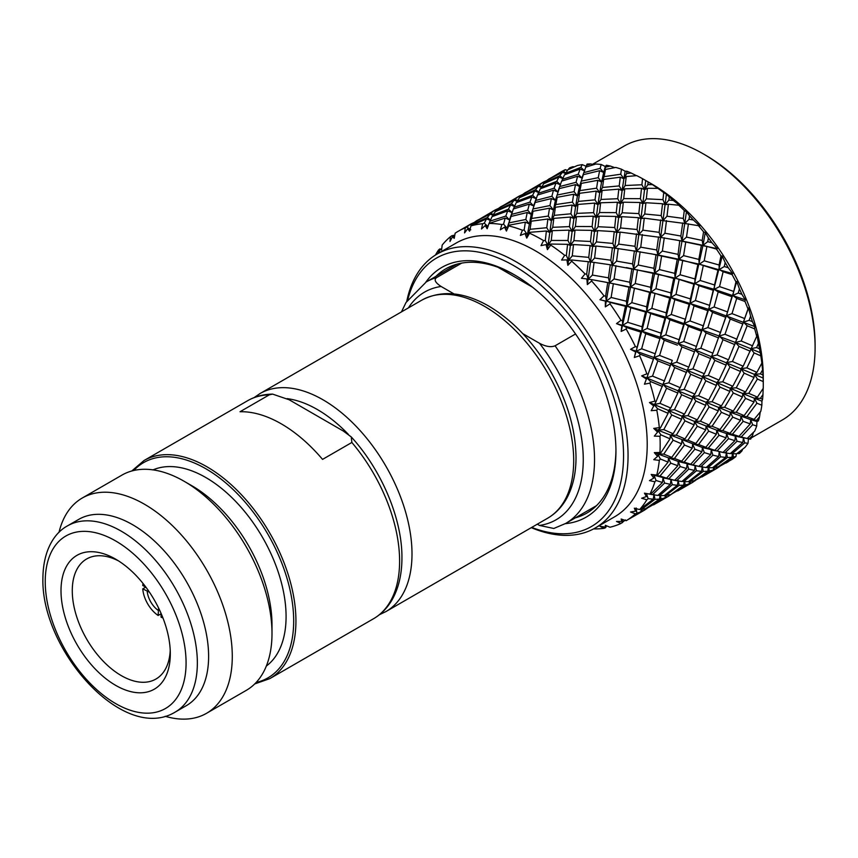 <?xml version="1.0" encoding="UTF-8"?>
<svg xmlns="http://www.w3.org/2000/svg" width="858" height="858" viewBox="0 0 858 858"><rect width="100%" height="100%" fill="white"/><g stroke="black" fill="none" stroke-linecap="round" stroke-linejoin="round"><path stroke-width="1.29" d="M497.94 267.246L532.464 287.173M522.758 333.623L539.5 343.286C545.86 346.643 551.061 347.469 555.094 345.785L575.536 333.976M454.075 293.962L441.109 286.475C435.103 282.529 433.665 279.526 436.786 277.477L461.668 263.116M537.322 524.174L539.5 525.439L553.796 528.474L565.658 523.455L596.514 505.641M162.956 617.953A23.906 13.803 -120 0 1 161.068 617.181L161.068 613.373M161.068 613.76L158.14 615.486L158.601 608.043M149.453 592.181L142.76 588.856A23.906 13.803 -120 0 0 158.14 615.486M143.039 583.461A23.906 13.803 -120 0 0 142.76 585.478L146.064 587.387M142.76 588.856L145.721 587.194M118.554 560.918A69.316 40.026 60 0 0 87.495 558.504A69.316 40.026 60 0 0 72.276 590.712A69.316 40.026 -120 0 0 103.089 661.057A69.316 40.026 -120 0 0 156.789 678.528A69.316 40.026 -120 0 0 170.227 650.428M170.302 653.817A77.284 44.616 -120 0 0 115.658 559.159A77.284 44.616 -120 0 0 61.004 590.712A77.284 44.616 -120 0 0 115.658 685.36A77.284 44.616 -120 0 0 170.302 653.817M67.514 525.857L78.775 519.358A107.561 62.098 60 0 1 161.669 548.165A107.561 62.098 60 0 1 208.612 656.413A107.561 62.098 -120 0 1 186.336 705.651L175.075 712.161A107.561 62.098 -120 0 0 197.351 662.923A107.561 62.098 -120 0 0 150.397 554.676A107.561 62.098 -120 0 0 67.514 525.857C54.494 532.807 43.125 550.15 42.9 578.346C40.937 649.774 123.144 743.425 175.075 712.161M165.165 716.28A124.292 71.761 -120 0 0 206.531 713.309A124.292 71.761 -120 0 0 232.282 656.413A124.292 71.761 60 0 0 178.024 531.327A124.292 71.761 60 0 0 82.239 498.037A124.292 71.761 60 0 0 58.998 532.378M82.239 498.037L121.965 475.096A124.292 71.761 60 0 1 184.105 481.263A124.292 71.761 60 0 1 271.997 633.483A124.292 71.761 -120 0 1 246.257 690.379L206.531 713.309M184.105 481.263L191.72 485.649A113.535 65.551 60 0 1 271.997 624.699L271.997 633.483M153.067 469.873A113.535 65.551 60 0 1 239.05 505.04A113.535 65.551 60 0 1 286.079 616.57A113.535 65.551 -120 0 1 266.334 666.065M272.597 394.112L269.326 394.819L240.026 411.733A125.89 72.683 60 0 1 322.554 459.384L351.855 442.471L351.265 436.936L343.264 431.006L289.178 399.774L272.597 394.112C263.449 394.219 255.137 396.417 247.651 400.697L143.983 460.553L131.757 470.999M407.829 299.581A154.966 89.468 60 0 1 527.691 274.678A154.966 89.468 60 0 1 623.552 455.566A154.966 89.468 60 0 1 531.724 527.413M406.789 301.212A158.151 91.313 60 0 1 437.151 254.032A158.151 91.313 60 0 1 559.019 296.407A158.151 91.313 60 0 1 628.056 455.566A158.151 91.313 60 0 1 595.302 527.96A158.151 91.313 60 0 1 531.295 527.659M425.836 282.185A144.208 83.258 60 0 1 513.974 274.549A144.208 83.258 60 0 1 615.947 451.169A144.208 83.258 60 0 1 565.272 523.68M615.937 449.86A141.023 81.424 60 0 1 586.733 513.127A141.023 81.424 60 0 1 575.364 517.846M744.723 442.878L732.013 453.753L736.69 453.764L744.991 447.372A167.321 96.6 60 0 0 747.994 443.307L744.723 442.878L743.425 437.837L747.136 438.481L754.665 431.156A167.321 96.6 60 0 0 756.713 426.029L752.638 424.731L750.696 419.659L754.128 419.39L760.81 411.272A167.321 96.6 60 0 0 761.85 405.223L756.917 403.217L754.396 398.262L757.421 397.093L763.234 388.331A167.321 96.6 60 0 0 763.266 384.974A167.321 96.6 -120 0 0 763.234 381.585L762.966 375.01A167.321 96.6 -120 0 0 762.58 369.895L761.85 363.095A167.321 96.6 -120 0 0 760.81 355.856L759.555 348.863A167.321 96.6 -120 0 0 758.418 343.479L756.97 334.652L756.713 336.368A167.321 96.6 -120 0 0 754.665 328.861L747.136 325.761L743.425 322.115L742.792 324.002L730.244 319.037L726.426 315.723L725.686 317.267L712.558 312.355L708.665 309.395L707.775 310.628L694.036 305.866L690.111 303.292L689.071 304.204L674.828 299.635L670.892 297.469L669.68 298.069L651.008 292.063L649.592 292.364L630.555 287.151L626.866 305.995L625.45 306.295L622.5 320.763L620.988 320.313A167.321 96.6 -120 0 0 610.006 303.861L610.253 302.413L606.402 301.104L611.121 297.458L613.363 283.719L607.754 282.582L605.609 296.192L606.402 301.104L605.373 301.115L605.319 306.874L610.006 303.861M625.45 306.295L610.253 302.413M754.665 328.861L754.761 326.566L752.455 321.686A167.321 96.6 -120 0 0 750.611 316.194L748.498 307.947L747.994 309.009A167.321 96.6 -120 0 0 744.991 301.48L736.69 298.412L732.807 295.452L731.917 296.696L718.189 291.924L714.253 289.35L713.223 290.261L698.98 285.693L695.044 283.526L693.822 284.127L675.149 278.121L673.734 278.421L654.708 273.209L646.739 311.411L645.527 312.001L642.095 326.78L627.702 322.297L622.586 325.354L626.522 327.52L626.179 329.043A167.321 96.6 -120 0 1 635.413 346.6L630.555 349.303L635.639 352.005L634.33 357.486L639.639 355.738L640.1 354.182L636.207 351.222L641.655 348.798L645.763 333.741L641.838 331.167L634.33 357.486M645.527 312.001L630.78 307.743L627.702 322.297M744.991 301.48L745.27 299.839L741.913 294.348A167.321 96.6 -120 0 0 739.403 288.931L736.786 281.467L735.95 281.896A167.321 96.6 -120 0 0 732.099 274.592L723.122 271.761L719.186 269.584L717.953 270.195L699.291 264.189L697.886 264.478L678.85 259.266L670.892 297.469L665.969 317.224L664.929 318.136L660.982 333.14L647.125 328.421L641.838 331.167L642.095 326.78M664.929 318.136L650.675 313.578L647.125 328.421M732.099 274.592L732.646 273.595L728.238 267.728A167.321 96.6 -120 0 0 725.171 262.559L722.221 256.07L720.988 255.898A167.321 96.6 -120 0 0 716.419 249.045L702.992 245.334L690.111 303.292L679.107 339.747L665.797 334.856L660.37 337.28L664.253 340.24L659.598 355.426L654.01 357.529L646.835 377.885L652.53 376.104L657.829 360.843L654.01 357.529L646.717 378.185M683.633 324.571L669.905 319.798L665.797 334.856M722.221 256.07L708.665 309.395L696.439 346.45L683.729 341.495L678.142 343.597L681.96 346.911L676.683 362.162L670.902 364.167M701.533 331.209L688.406 326.287L683.729 341.495M736.786 281.467L726.426 315.723L712.891 353.185L700.836 348.219L695.141 349.989L698.852 353.635L692.932 368.876L687.129 370.324L680.201 387.687L678.26 390.519L677.82 393.05L670.741 408.043L668.5 410.489L668.103 413.341L660.328 428.088L657.807 430.126L663.77 429.622L671.739 414.94L668.5 410.489L674.442 409.674L681.681 394.744L678.26 390.519L684.137 389.403L690.711 374.27L687.129 370.324L670.935 364.071M718.65 337.934L706.102 332.968L700.836 348.219M742.792 324.002L728.506 359.802L717.074 354.933L711.271 356.381L714.853 360.339L708.29 375.45L702.412 376.576L701.962 379.107L694.873 394.112L692.631 396.546L692.234 399.399L684.48 414.146L681.96 416.184L681.606 419.326L673.133 433.762L670.355 435.371L670.012 438.835L660.821 452.863L657.807 454.032L663.77 454.118L673.133 440.197L670.355 435.371L676.308 435.156L684.984 420.838L681.96 416.184L687.923 415.68L695.87 401.008L692.631 396.546L698.584 395.742L705.844 380.791L702.412 376.576L687.129 370.324L688.76 367.127L676.683 362.162M734.888 344.648L723.004 339.693L717.074 354.933M756.713 336.368L743.167 366.227L732.442 361.508L726.565 362.634L729.986 366.859L722.715 381.799L716.773 382.614L716.376 385.457L708.633 400.203L706.113 402.23L705.748 405.394L697.275 419.83L694.487 421.439L694.143 424.892L684.984 438.921L681.96 440.09L681.606 443.822L671.739 457.389L668.5 458.108L668.103 462.119L657.528 475.16L654.107 475.429L659.984 476.029L670.741 463.148L668.5 458.108L674.442 458.462L684.48 445.034L681.96 440.09L687.923 440.175L697.275 426.254L694.487 421.439L700.45 421.214L709.137 406.896L706.113 402.23L712.076 401.737L720.012 387.076L716.773 382.614L702.412 376.576L704.354 373.745L692.932 368.876M750.246 351.233L738.995 346.396L732.442 361.508M760.81 355.856L754.128 352.917L746.857 367.868L740.915 368.672L744.154 373.133L736.228 387.795L730.255 388.299L729.89 391.452L721.417 405.888L718.629 407.496L718.285 410.95L709.137 424.978L706.113 426.147L705.748 429.879L695.87 443.457L692.631 444.176L692.234 448.187L681.681 461.207L678.26 461.475L677.82 465.733L666.569 478.163L662.987 477.981L662.451 482.475L650.546 494.251L646.835 493.607L646.417 496.535L641.666 498.251L646.846 499.796A167.321 96.6 60 0 1 639.639 509.555L634.33 508.193L635.639 511.154L630.555 512.011L635.413 513.835A167.321 96.6 60 0 1 626.179 520.709L621.149 519.015L621.814 521.439L616.505 521.46L620.988 523.444A167.321 96.6 60 0 1 610.006 527.22L605.319 525.3L605.373 527.091L599.957 526.297L604.011 528.324A167.321 96.6 60 0 1 593.554 528.925M761.85 363.095L756.917 372.329L746.857 367.868M716.419 249.045L717.288 248.691L711.904 242.675A167.321 96.6 -120 0 0 708.354 237.923L705.255 232.561L702.992 245.334L682.013 241.034L678.85 259.266L657.871 254.976L654.708 273.209L612.322 265.304L605.319 306.874M705.255 232.561L703.581 231.853A167.321 96.6 -120 0 0 698.433 225.675L684.759 223.477L682.013 241.034L660.617 237.419L657.871 254.976L636.475 251.351L630.555 287.151L628.946 287.162L626.426 301.222L626.866 305.995L631.799 302.638L634.416 288.47M649.592 292.364L646.653 306.81L646.739 311.411L651.844 308.354L654.922 293.811M669.68 298.069L666.237 312.838L665.969 317.224L671.267 314.478L674.828 299.635M689.071 304.204L684.523 323.337L689.961 320.913L694.036 305.866M707.775 310.628L702.284 329.654L707.871 327.552L712.558 312.355M725.686 317.267L719.283 336.046L724.989 334.277L730.244 319.037M719.594 335.21L719.197 336.272M748.498 307.947L743.328 322.351M747.994 309.009L743.275 322.522M747.136 325.761L741.215 341.001L735.413 342.449L719.143 336.433M758.418 343.479L756.584 347.565L750.696 348.702L735.413 342.449L738.995 346.396M605.609 296.192L604.011 295.828A167.321 96.6 -120 0 0 591.634 281.006L591.816 279.665L588.17 279.247L592.438 275.064L594.058 262.419L588.245 261.701L586.7 274.174L588.17 279.247L586.872 278.936L587.365 284.599L591.634 281.006M591.816 279.665L606.756 282.389M626.426 301.222L611.121 297.458M628.946 287.162L613.363 283.719M646.653 306.81L631.799 302.638M666.237 312.838L651.844 308.354M685.134 319.197L671.267 314.478M703.249 325.804L689.961 320.913M720.581 332.507L707.871 327.552M737.043 339.242L724.989 334.277M752.638 345.871L741.215 341.001M698.551 225.708L699.71 225.911L698.433 225.675L699.71 225.911L693.403 220.013A167.321 96.6 -120 0 0 689.489 215.819L686.443 211.712L684.759 223.477L662.977 220.645L660.617 237.419L638.824 234.588L636.475 251.351L612.387 247.769L595.967 246.053L592.631 246.546L587.365 284.599M686.443 211.712L684.287 210.532A167.321 96.6 -120 0 0 678.732 205.234L668.403 204.225L665.068 204.719L662.977 220.645L644.261 218.168L640.926 218.661L638.824 234.588L620.12 232.1L616.784 232.593L612.322 265.304L610.274 264.768L608.461 277.842L609.588 282.85L614.092 278.925L615.98 265.712M630.984 268.468L631.896 268.651L629.761 282.25L630.555 287.151L635.263 283.515L637.494 269.787M653.099 273.219L650.568 287.291L651.008 292.063L655.93 288.706L658.569 274.528M673.734 278.421L670.806 292.868L670.892 297.469L676.007 294.412L679.064 279.88M693.822 284.127L690.379 298.906L690.111 303.292L695.398 300.547L698.98 285.693M713.223 290.261L708.665 309.395L714.113 306.971L718.189 291.924M731.917 296.696L726.426 315.723L732.013 313.62L736.69 298.412M743.757 321.214L743.425 322.115L749.131 320.334L750.611 316.194M586.7 274.174L585.038 273.927A167.321 96.6 -120 0 0 571.675 261.207L571.803 259.995L568.479 260.489L572.265 255.856L573.498 244.541L570.366 245.485L567.567 244.316L566.377 255.427L568.479 260.489L566.881 259.888L567.867 265.326L571.675 261.207M588.245 261.701L571.803 259.995M608.461 277.842L592.438 275.064M610.274 264.768L594.058 262.419M629.761 282.25L614.092 278.925M650.568 287.291L635.263 283.515M670.806 292.868L655.93 288.706M690.379 298.906L676.007 294.412M709.276 305.255L695.398 300.547M727.391 311.862L714.113 306.971M744.723 318.575L732.013 313.62M678.732 205.234L680.458 206.006L673.358 200.45A167.321 96.6 -120 0 0 669.208 196.954L666.398 194.176L665.068 204.719L662.526 203.743L645.913 202.724L642.781 203.678L640.926 218.661L638.384 217.675L621.771 216.666L618.639 217.61L616.784 232.593L614.242 231.617L597.629 230.609L594.497 231.553L591.709 230.373L575.021 230.094L572.114 231.488L567.867 265.326M666.398 194.176L663.727 192.632A167.321 96.6 -120 0 0 657.936 188.374L647.458 188.277L644.551 189.661L642.781 203.678L640.004 202.488L623.316 202.209L620.409 203.603L618.639 217.61L615.851 216.441L599.174 216.152L596.267 217.546L592.631 246.546L590.1 245.56L588.76 257.379L590.551 262.462L594.594 258.043L595.967 246.053M612.387 247.769L610.853 260.231L612.322 265.304L616.58 261.122L618.2 248.488M634.416 250.826L632.593 263.91L633.73 268.919L638.234 264.993L640.132 251.769M655.33 254.569L656.038 254.708L653.914 268.297L654.708 273.209L659.416 269.573L661.636 255.845M677.241 259.277L674.71 273.348L675.149 278.121L680.072 274.764L682.711 260.585M697.886 264.478L694.948 278.925L695.044 283.526L700.149 280.469L703.206 265.937M717.953 270.195L714.521 284.963L714.253 289.35L719.54 286.604L723.122 271.761M735.95 281.896L732.807 295.452L738.255 293.028L739.403 288.931M566.377 255.427L564.671 255.319A167.321 96.6 -120 0 0 550.75 245.098L550.857 244.047L547.951 245.431L551.244 240.433L552.337 230.652L549.678 232.475L546.385 230.984L545.302 240.54L547.951 245.431L546.053 244.605L547.425 249.657L550.75 245.098M567.567 244.316L550.857 244.047M588.76 257.379L572.265 255.856M590.1 245.56L573.498 244.541M610.853 260.231L594.594 258.043M632.593 263.91L616.58 261.122M653.914 268.297L638.234 264.993M674.71 273.348L659.416 269.573M694.948 278.925L680.072 274.764M714.521 284.963L700.149 280.469M733.418 291.323L719.54 286.604M657.936 188.374L652.391 184.62A167.321 96.6 -120 0 0 648.144 181.95L645.742 180.534L644.551 189.661L641.505 188.32L624.753 188.835L622.104 190.658L620.409 203.603L617.363 202.252L600.611 202.778L597.951 204.601L596.267 217.546L593.221 216.195L576.469 216.709L573.82 218.533L570.516 217.042L553.807 218.372L551.426 220.613L547.425 249.657M763.266 384.974L763.266 377.499A158.151 91.313 -120 0 0 651.437 183.805L642.567 178.711A167.321 96.6 -120 0 0 636.733 175.643L626.254 176.555L623.863 178.796L622.104 190.658L618.811 189.157L602.112 190.487L599.721 192.728L597.951 204.601L594.658 203.099L577.96 204.429L575.579 206.671L572.114 231.488L569.079 230.137L567.975 240.487L570.366 245.485L573.916 240.648L575.021 230.094M591.709 230.373L590.529 241.484L592.631 246.546L596.417 241.913L597.629 230.609M614.242 231.617L612.902 243.447L614.682 248.53L618.725 244.101L620.12 232.1M636.529 233.826L635.006 246.289L636.475 251.351L640.744 247.179L642.331 234.545M658.558 236.894L656.735 249.968L657.871 254.976L662.365 251.051L664.274 237.827M679.783 240.69L678.067 254.365L678.85 259.266L683.569 255.62L685.778 241.902M701.372 245.345L698.852 259.416L699.291 264.189L704.214 260.832L706.853 246.654M720.988 255.898L719.09 264.993L719.186 269.584L724.302 266.527L725.171 262.559M545.302 240.54L543.575 240.594A167.321 96.6 -120 0 0 529.547 233.215L529.654 232.325L527.273 234.566L530.062 229.29L531.252 221.192L529.161 223.831L525.364 222.136L524.141 229.998L527.273 234.566L525.053 233.58L526.726 238.116L529.547 233.215M546.385 230.984L529.654 232.325M567.975 240.487L551.244 240.433M569.079 230.137L552.337 230.652M590.529 241.484L573.916 240.648M612.902 243.447L596.417 241.913M635.006 246.289L618.725 244.101M656.735 249.968L640.744 247.179M678.067 254.365L662.365 251.051M698.852 259.416L683.569 255.62M719.09 264.993L704.214 260.832M636.432 175.665L631.188 173.037A167.321 96.6 -120 0 0 626.973 171.257L625.16 171.214L623.863 178.796L620.313 177.188L603.678 179.386L601.587 182.025L599.721 192.728L596.181 191.119L579.536 193.318L577.434 195.967L575.579 206.671L572.039 205.062L555.394 207.261L553.303 209.899L549.506 208.194L533.022 211.261L531.241 214.286L526.726 238.116M625.16 171.214L621.492 169.219A167.321 96.6 -120 0 0 615.787 167.439L605.469 169.444L603.678 172.458L601.587 182.025L597.801 180.309L581.327 183.376L579.536 186.401L577.434 195.967L573.648 194.262L557.185 197.319L555.394 200.332L551.426 220.613L547.887 218.994L546.771 227.724L549.678 232.475L552.724 227.316L553.807 218.372M570.516 217.042L569.455 226.598L572.114 231.488L575.396 226.491L576.469 216.709M593.221 216.195L592.117 226.555L594.497 231.553L598.047 226.716L599.174 216.152M615.851 216.441L614.693 227.542L616.784 232.593L620.57 227.96L621.771 216.666M638.384 217.675L637.044 229.504L638.824 234.588L642.867 230.169L644.261 218.168M660.681 219.884L659.159 232.346L660.617 237.419L664.896 233.237L666.484 220.613M682.7 222.951L680.877 236.025L682.013 241.034L686.507 237.119L688.416 223.895M703.581 231.853L702.198 240.422L702.992 245.334L707.711 241.688L708.354 237.923M524.141 229.998L522.425 230.223A167.321 96.6 -120 0 0 508.73 225.922L507.089 228.228L510.928 216.484L509.47 219.852L505.19 218.05L503.582 224.142L507.089 228.228L504.558 227.145L506.424 231.059L508.73 225.922M525.364 222.136L508.869 225.214M546.771 227.724L530.062 229.29M547.887 218.994L531.252 221.192M569.455 226.598L552.724 227.316M592.117 226.555L575.396 226.491M614.693 227.542L598.047 226.716M637.044 229.504L620.57 227.96M659.159 232.346L642.867 230.169M680.877 236.025L664.896 233.237M702.198 240.422L686.507 237.119M614.703 167.632L610.424 166.066A167.321 96.6 -120 0 0 606.381 165.251L605.298 166.506L603.678 172.458L599.635 170.699L583.354 174.667L579.536 186.401L575.504 184.631L559.212 188.61L555.394 200.332L551.362 198.573L535.07 202.542L533.601 205.92L529.332 204.118L513.331 208.987L506.424 231.059M605.298 166.506L601.158 164.479A167.321 96.6 -120 0 0 595.784 164.028L585.767 167.16L581.896 178.046L577.627 176.233L561.636 181.102L557.743 191.977L553.474 190.176L537.483 195.045L531.241 214.286L527.209 212.505L525.825 219.487L529.161 223.831L531.703 218.468L533.022 211.261M549.506 208.194L548.294 216.055L551.426 220.613L554.204 215.358L555.394 207.261M572.039 205.062L570.913 213.792L573.82 218.533L576.866 213.385L577.96 204.429M594.658 203.099L593.607 212.655L596.267 217.546L599.549 212.537L600.611 202.778M617.363 202.252L616.259 212.623L618.639 217.61L622.189 212.784L623.316 202.209M640.004 202.488L638.835 213.599L640.926 218.661L644.723 214.017L645.913 202.724M662.526 203.743L661.186 215.562L662.977 220.645L667.009 216.227L668.403 204.225M684.287 210.532L683.29 218.415L684.759 223.477L689.038 219.294L689.489 215.819M503.582 224.142L501.898 224.539A167.321 96.6 -120 0 0 488.985 223.455L505.19 218.05M525.825 219.487L509.384 222.801M527.209 212.505L510.928 216.484M548.294 216.055L531.703 218.468M570.913 213.792L554.204 215.358M593.607 212.655L576.866 213.385M616.259 212.623L599.549 212.537M638.835 213.599L622.189 212.784M661.186 215.562L644.723 214.017M683.29 218.415L667.009 216.227M491.237 220.656L486.507 218.876L484.277 223.144L488.041 226.63L485.231 225.525L487.162 228.721L488.985 223.455M515.368 206.724L510.649 204.944L508.429 209.202L512.205 212.687L507.711 210.875L492.02 216.656L489.317 222.887M507.711 210.875L505.812 216.055L509.47 219.852L512.601 211.047M529.332 204.118L527.734 210.189L531.241 214.286L535.07 202.542M551.362 198.573L549.967 205.555L553.303 209.899L555.845 204.536L557.185 197.319M573.648 194.262L572.447 202.113L575.579 206.671L578.356 201.405L579.536 193.318M596.181 191.119L595.044 199.85L597.951 204.601L600.997 199.442L602.112 190.487M618.811 189.157L617.749 198.713L620.409 203.603L623.702 198.595L624.753 188.835M641.505 188.32L640.4 198.681L642.781 203.678L646.331 198.841L647.458 188.277M663.727 192.632L662.977 199.657L665.068 204.719L668.865 200.086L669.208 196.954M484.277 223.144L482.657 223.734A167.321 96.6 -120 0 0 470.935 225.901L486.507 218.876M505.812 216.055L489.875 221.171M527.734 210.189L511.529 214.393M549.967 205.555L533.526 208.859M572.447 202.113L555.845 204.536M595.044 199.85L578.356 201.405M617.749 198.713L600.997 199.442M640.4 198.681L623.702 198.595M662.977 199.657L646.331 198.841M471.921 225.236L469.927 224.571L466.849 227.059L470.763 229.826L467.685 228.764L469.573 231.177L470.935 225.901M510.649 204.944L495.356 211.615L492.857 215.219L490.004 214.146L475.139 221.718L471.986 225.204M490.004 214.146L487.376 217.514L490.39 219.97M492.492 216.473L492.857 215.219L508.429 209.202M539.51 192.782L534.791 191.002L532.582 195.259L536.357 198.745L531.853 196.932L516.162 202.724L513.47 208.944M531.853 196.932L529.954 202.113L533.601 205.92L536.711 197.179M553.474 190.176L551.887 196.246L555.394 200.332L559.212 188.61M575.504 184.631L574.099 191.624L577.434 195.967L579.976 190.594L581.327 183.376M597.801 180.309L596.589 188.17L599.721 192.728L602.509 187.462L603.678 179.386M620.313 177.188L619.197 185.918L622.104 190.658L625.139 185.51L626.254 176.555M642.567 178.711L641.891 184.77L644.551 189.661L647.844 184.663L648.144 181.95M466.849 227.059L465.315 227.831A167.321 96.6 -120 0 0 458.204 231.295A167.321 96.6 -120 0 0 455.169 233.183L454.214 238.342L452.498 236.765L449.989 241.495L450.439 236.701A167.321 96.6 -120 0 0 442.181 245.056L441.58 250L440.143 249.27L438.76 253.099M469.927 224.571L458.204 231.295M487.376 217.514L472.179 224.442M529.954 202.113L514.017 207.228M551.887 196.246L535.671 200.461M574.099 191.624L557.679 194.916M596.589 188.17L579.976 190.594M619.197 185.918L602.509 187.462M641.891 184.77L625.139 185.51M454.826 235.113L451.866 235.746L454.461 237.044M474.678 222.222L471.106 223.841L472.168 224.474M496.053 211.304L494.069 210.639L476.222 221.139M494.069 210.639L491.012 213.116L493.189 214.661M534.791 191.002L519.519 197.672L516.988 201.276L514.156 200.204L499.27 207.786L496.139 211.261M514.156 200.204L511.518 203.582L514.532 206.038M516.634 202.542L516.988 201.276L532.582 195.259M565.293 173.359L562.43 172.329L559.802 175.708L563.652 178.839L558.944 177.059L556.724 181.317L560.499 184.802L555.995 183.001L540.304 188.781L537.623 194.991M555.995 183.001L554.086 188.181L557.743 191.977L560.842 183.29M577.627 176.233L576.029 182.304L579.536 186.401L583.354 174.667M599.635 170.699L598.251 177.681L601.587 182.025L604.118 176.662L605.469 169.444M621.492 169.219L620.731 174.228L623.863 178.796L626.651 173.52L626.973 171.257M471.106 223.841L468.189 225.547M491.012 213.116L476.265 220.914M451.866 235.746L450.439 236.701M511.518 203.582L496.321 210.5M554.086 188.181L538.181 193.286M576.029 182.304L559.813 186.518M598.251 177.681L581.831 180.974M620.731 174.228L604.118 176.662M441.688 249.152L439.811 248.927L441.656 249.463M498.82 208.279L495.248 209.91L496.31 210.542M520.195 197.361L518.211 196.697L500.364 207.207M518.211 196.697L515.165 199.174L517.342 200.708M541.151 187.301L538.288 186.272L523.412 193.854L520.291 197.319M538.288 186.272L535.649 189.65L538.674 192.106M558.944 177.059L543.661 183.73L540.776 188.599M586.808 166.581L582.239 164.629L580.866 167.385L584.641 170.86L580.137 169.058L564.446 174.85L561.775 181.059M580.137 169.058L578.238 174.238L581.896 178.046L584.984 169.358M601.158 164.479L600.171 168.372L603.678 172.458L606.381 165.251M495.248 209.91L492.331 211.615M515.165 199.174L500.407 206.971M439.811 248.927L438.502 250.043A167.321 96.6 -120 0 0 435.446 255.062M535.649 189.65L520.474 196.557M556.724 181.317L541.13 187.344M578.238 174.238L562.333 179.343M600.171 168.372L583.944 172.587M522.962 194.348L519.39 195.967L520.463 196.621M544.337 183.419L542.363 182.754L524.495 193.264M542.363 182.754L539.307 185.231L541.484 186.765M562.43 172.329L547.554 179.912L544.444 183.376M582.239 164.629A167.321 96.6 -120 0 0 577.359 165.53L567.803 169.798L564.918 174.667M593.79 164.629L590.776 163.942A167.321 96.6 -120 0 0 587.033 164.114L585.917 167.117M519.39 195.967L516.473 197.672M539.307 185.231L524.549 193.039M559.802 175.708L544.626 182.615M580.866 167.385L565.272 173.402M547.104 180.405L543.532 182.025L544.615 182.679M567.331 170.388L565.336 169.659A167.321 96.6 -120 0 0 561.304 171.772L548.637 179.333M565.336 169.659L563.449 171.289L565.626 172.833M574.324 166.849L572.865 166.731A167.321 96.6 -120 0 0 569.54 167.868L568.586 169.434M543.532 182.025L540.626 183.73M563.449 171.289L548.691 179.107M606.574 525.804L605.609 527.702L604.011 528.324M625.45 519.916L620.988 523.444M641.28 509.298L640.787 511.84L626.179 520.709M645.72 508.622L645.527 509.491L642.095 511.336L641.988 509.362M642.095 511.336L629.44 518.811M647.404 508.086L646.653 508.687L646.664 508.043M646.653 508.687L645.581 509.266M640.787 511.84L635.413 513.835M660.081 495.592L659.491 499.109L645.763 508.612L641.655 509.405L654.965 499.302L654.01 494.337L653.249 499.227L639.639 509.555M665.411 495.356L664.929 497.908L660.982 498.906L660.563 495.613M660.982 498.906L646.632 508.033M664.929 497.908L647.125 508.183M684.223 481.66L683.633 485.167L668.554 496.246L666.237 497.404L666.13 495.42M666.237 497.404L653.592 504.869M671.557 494.144L685.134 484.952L684.716 481.681M670.806 494.744L669.723 495.323M640.647 509.126L641.655 509.405M659.491 499.109L654.965 499.302M653.249 499.227L648.133 498.648L646.846 499.796M683.633 485.167L679.107 485.36L678.142 480.394L677.391 485.296L664.253 495.592L659.598 495.57L672.286 484.706L670.988 479.665L670.366 484.362L657.829 495.431L652.53 494.658L664.618 483.054L662.987 477.981L668.8 478.818L680.201 466.559L678.26 461.475L684.137 462.087L694.873 449.206L692.631 444.176L698.584 444.53L708.633 431.091L706.113 426.147L712.076 426.233L721.417 412.323L718.629 407.496L724.592 407.282L733.279 392.953L730.255 388.299L716.773 382.614L719.015 380.169L708.29 375.45M679.107 485.36L665.797 495.463L664.789 495.184M689.553 481.402L689.071 483.966L671.267 494.251M708.365 467.717L707.775 471.224L692.696 482.314L690.379 483.462L690.261 481.477M690.379 483.462L677.745 490.926M695.699 480.201L694.948 480.802L694.969 480.18M694.948 480.802L693.865 481.381M648.38 493.876L652.53 494.658M658.075 495.216L659.598 495.57M677.391 485.296L672.286 484.706M669.905 494.68L665.797 495.463M689.071 483.966L685.134 484.952M670.366 484.362L664.618 483.054M650.546 494.251L644.455 493.178L646.417 496.535M662.451 482.475L656.048 480.501L654.901 481.788A167.321 96.6 60 0 1 649.956 494.122M707.775 471.224L703.249 471.428L702.284 466.462L701.533 471.353L696.439 470.763L695.141 465.722L694.508 470.42L681.96 481.488L676.683 480.716L688.76 469.122L687.129 464.039L686.593 468.543L674.699 480.308L671.514 479.751M696.439 470.763L683.729 481.628L682.217 481.274M701.533 471.353L688.406 481.649L683.729 481.628M703.249 471.428L689.961 481.51L688.953 481.241M713.706 467.46L713.223 470.023L709.276 471.021L708.869 467.739M709.276 471.021L694.916 480.158M713.223 470.023L695.398 480.308M718.146 466.806L717.953 467.674L714.521 469.53L714.414 467.535M714.521 469.53L701.898 476.984M719.841 466.269L719.09 466.87L719.101 466.237M719.09 466.87L718.007 467.449M672.104 479.858L676.683 480.716M694.508 470.42L688.76 469.122M694.036 480.737L689.961 481.51M674.699 480.308L668.8 478.818M686.593 468.543L680.201 466.559M666.569 478.163L659.984 476.029M677.82 465.733L670.741 463.148M657.528 475.16L651.19 474.463L653.807 478.078L649.474 480.619L654.901 481.788M668.103 462.119L660.328 458.976L659.319 460.381A167.321 96.6 60 0 1 656.81 474.892M732.507 453.785L731.917 457.293L727.391 457.486L726.426 452.52L725.686 457.411L720.581 456.821L719.283 451.78L718.65 456.488L712.891 455.19L711.271 450.107L710.735 454.601L698.852 466.366L695.881 465.84M712.891 455.19L700.836 466.773L696.61 465.969M718.65 456.488L706.102 467.556L700.836 466.773M720.581 456.821L707.871 467.696L706.349 467.342M725.686 457.411L712.558 467.707L707.871 467.696M727.391 457.486L714.113 467.567L713.095 467.299M731.917 457.293L718.189 466.795L714.113 467.567M733.418 457.078L719.54 466.377L732.099 459.384A167.321 96.6 60 0 0 735.95 456.52L733.418 457.078L733 453.807M726.04 463.041L728.303 461.701M704.354 452.606L702.412 447.533L701.962 451.791L690.711 464.232L687.129 464.039L692.932 464.875L704.354 452.606L710.735 454.601M698.852 466.366L692.932 464.875M670.012 438.835L660.821 434.781L659.963 436.272A167.321 96.6 -120 0 1 660.167 444.508A167.321 96.6 60 0 1 659.963 452.488L654.311 452.627L657.56 456.37L653.742 459.684L659.319 460.381M690.711 464.232L684.137 462.087M701.962 451.791L694.873 449.206M681.681 461.207L674.442 458.462M692.234 448.187L684.48 445.034M671.739 457.389L663.77 454.118M681.606 443.822L673.133 440.197M756.713 426.029L756.97 421.525L750.696 419.659L750.246 423.916L738.995 436.357L735.413 436.164L743.425 437.837L742.792 442.546L737.043 441.248L735.413 436.164L726.565 433.59L726.104 437.859L714.853 450.3L711.271 450.107L717.074 450.943L728.506 438.674L726.565 433.59L732.442 434.202L743.167 421.332L740.915 416.302L740.529 420.302L729.986 433.322L726.565 433.59L716.773 430.233L716.376 434.245L705.844 447.265L702.412 447.533L708.29 448.144L719.015 435.274L716.773 430.233L722.715 430.587L732.786 417.149L730.255 412.205L729.89 415.948L720.012 429.515L716.773 430.233L694.487 421.439L654.107 404.461L659.984 403.346L666.569 388.213L662.987 384.255L656.048 401.63L651.19 410.682L656.81 410.231L657.528 408.687L654.107 404.461L649.474 402.541L653.807 406.049M752.638 424.731L741.215 437.001L735.413 436.164L734.888 440.658L723.004 452.423L702.412 447.533L657.807 430.126L657.56 432.1L654.311 436.121L659.963 436.272M737.043 441.248L724.989 452.831L721.052 452.08M742.792 442.546L730.244 453.614L724.989 452.831M730.49 453.399L732.013 453.753M737.236 453.356L738.255 453.635L741.913 450.943L742.653 449.206M714.853 450.3L708.29 448.144M726.104 437.859L719.015 435.274M694.143 424.892L684.984 420.838M673.133 433.762L663.77 429.622M681.606 419.326L671.739 414.94M660.328 428.088L659.319 427.638A167.321 96.6 -120 0 0 656.81 410.231M668.103 413.341L657.528 408.687M723.004 452.423L717.074 450.943M734.888 440.658L728.506 438.674M705.844 447.265L698.584 444.53M716.376 434.245L708.633 431.091M695.87 443.457L687.923 440.175M705.748 429.879L697.275 426.254M745.355 438.181L749.131 438.888L752.455 435.789L753.367 432.443M729.986 433.322L722.715 430.587M740.529 420.302L732.786 417.149M718.285 410.95L709.137 406.896M697.275 419.83L687.923 415.68M705.748 405.394L695.87 401.008M684.48 414.146L674.442 409.674M692.234 399.399L681.681 394.744M670.741 408.043L659.984 403.346M677.82 393.05L666.569 388.213M656.048 401.63L654.901 401.136A167.321 96.6 -120 0 0 649.956 383.097L650.546 381.531L646.835 377.885L644.455 384.18L649.956 383.097M662.451 386.465L650.546 381.531M738.995 436.357L732.442 434.202M750.246 423.916L743.167 421.332M747.136 438.481L741.215 437.001M720.012 429.515L712.076 426.233M729.89 415.948L721.417 412.323M761.85 405.223L761.936 401.179L754.396 398.262L754.032 402.005L744.154 415.583L740.915 416.302L746.857 416.656L756.917 403.217M754.032 402.005L745.559 398.38L742.781 393.554L742.438 397.007L733.279 411.036L730.255 412.205L750.696 419.659L756.584 420.259L759.555 416.806L760.252 411.958M647.093 377.177L646.417 379.064L641.666 375.89L646.846 373.831A167.321 96.6 -120 0 0 639.639 355.738M674.699 367.578L670.988 363.931L662.987 384.255L668.8 382.807L674.699 367.578L686.593 372.533M745.559 398.38L736.228 412.29L730.255 412.205L641.666 375.89M744.154 415.583L736.228 412.29M742.438 397.007L733.279 392.953M721.417 405.888L712.076 401.737M729.89 391.452L720.012 387.076M708.633 400.203L698.584 395.742M716.376 385.457L705.844 380.791M694.873 394.112L684.137 389.403M701.962 379.107L690.711 374.27M680.201 387.687L668.8 382.807M664.618 381.059L652.53 376.104M670.366 365.808L657.829 360.843M648.133 374.345L646.846 373.831M653.249 359.094L640.1 354.182M754.128 419.39L746.857 416.656M763.223 378.067L754.396 374.356L754.032 377.52L745.559 391.945L742.781 393.554L754.396 398.262L760.37 398.348L762.966 394.605L763.17 388.438M672.264 360.457L670.988 363.931L654.01 357.529L660.37 337.28L654.01 357.529L636.207 351.222L640.787 332.078L641.838 331.167L622.586 325.354L622.5 320.763M671.17 363.427L672.286 360.381M688.76 367.127L695.023 350.311M695.066 350.182L695.398 349.292M704.354 373.745L712.891 353.185M719.015 380.169L726.104 365.165L726.565 362.634L728.506 359.802M762.58 369.895L760.37 373.852L754.396 374.356L757.421 379.022L748.734 393.35L742.781 393.554L730.255 388.299L732.786 386.261L740.529 371.514L740.915 368.672L743.167 366.227M762.966 375.01L760.37 373.852M763.234 381.585L757.421 379.022M757.421 397.093L748.734 393.35M706.102 332.968L702.284 329.654L695.141 349.989L754.396 374.356L756.917 372.329M754.032 377.52L744.154 373.133M759.555 348.863L756.584 347.565M745.559 391.945L736.228 387.795M709.137 424.978L700.45 421.214M740.529 371.514L729.986 366.859M752.455 321.686L749.131 320.334M732.786 386.261L722.715 381.799M684.984 438.921L676.308 435.156M726.104 365.165L714.853 360.339M741.913 294.348L738.255 293.028M660.821 452.863L659.963 452.488M710.735 358.59L698.852 353.635M728.238 267.728L724.302 266.527M688.406 326.287L684.523 323.337L678.142 343.597L695.141 349.989L696.439 346.45M694.508 351.877L681.96 346.911M711.904 242.675L707.711 241.688M669.905 319.798L665.969 317.224L660.37 337.28L678.142 343.597L679.107 339.747M677.391 345.152L664.253 340.24M693.403 220.013L689.038 219.294M672.286 360.392L659.598 355.426M650.675 313.578L646.739 311.411L641.838 331.167L660.37 337.28L660.982 333.14M659.491 338.502L645.763 333.741M673.358 200.45L668.865 200.086M654.965 353.678L641.655 348.798M640.787 332.078L626.522 327.52M652.391 184.62L647.844 184.663M636.829 347.093L635.413 346.6M620.988 320.313L616.505 323.627L621.814 325.74L622.586 325.354L616.505 323.627M631.188 173.037L626.651 173.52M610.424 166.066L605.973 167.031M572.865 166.731L568.768 168.672M590.776 163.942L586.475 165.401M741.913 450.943A167.321 96.6 60 0 1 739.403 453.474L738.255 453.635M752.455 435.789A167.321 96.6 60 0 1 750.611 439.146L749.131 438.888M759.555 416.806A167.321 96.6 60 0 1 758.418 420.892L756.584 420.259M762.966 394.605A167.321 96.6 60 0 1 762.58 399.27L760.37 398.348M733.279 411.036L724.592 407.282M604.011 295.828L599.957 299.699L605.373 301.115M585.038 273.927L581.467 278.271L586.872 278.936M564.671 255.319L561.604 260.049L566.881 259.888M543.575 240.594L541.012 245.624L546.053 244.605M522.425 230.223L520.356 235.435L525.053 233.58M501.898 224.539L500.311 229.826L504.558 227.145M482.657 223.734L481.51 228.968L485.231 225.525M465.315 227.831L464.553 232.904L467.685 228.764M438.502 250.043L438.331 253.346M595.302 527.96L614.457 516.902A158.151 91.313 60 0 0 647.211 444.508A158.151 91.313 -120 0 0 578.174 285.339A158.151 91.313 -120 0 0 456.306 242.975L437.151 254.032M659.319 427.638L653.742 428.399L657.56 432.1M654.901 401.136L649.474 402.541M621.814 325.74L621.149 331.435L626.179 329.043M761.936 401.179L762.58 399.27M756.97 421.525L758.418 420.892M747.994 443.307L748.498 438.449M735.95 456.52L736.389 453.785M592.503 164.339L624.195 146.042A158.151 91.313 60 0 1 703.27 153.872A158.151 91.313 60 0 1 815.1 347.576A158.151 91.313 60 0 1 782.346 419.97L751.34 437.87M703.27 153.872L705.523 155.18A154.966 89.468 60 0 1 815.1 344.97L815.1 347.576M435.939 276.351A141.023 81.424 60 0 1 445.71 268.865A141.023 81.424 60 0 1 515.1 275.214M622.286 519.39L621.814 521.439M622.5 522.64L622.565 519.487M605.845 525.514L605.373 527.091M605.609 527.702L606.027 525.589M441.634 249.603L440.143 249.27M454.408 237.323L452.498 236.765M630.78 307.743L626.866 305.995L621.149 331.435M630.555 349.303L636.207 351.222L635.639 352.005M660.821 434.781L657.807 430.126L653.742 428.399M660.328 458.976L657.807 454.032L657.56 456.37M723.004 339.693L719.283 336.046L665.969 317.224L626.866 305.995L599.957 299.699M656.048 480.501L654.107 475.429L653.807 478.078M648.133 498.648L646.46 493.543L647.565 493.736M754.128 352.917L750.696 348.702L760.81 352.917M636.829 512.848L636.207 508L635.639 511.154M695.141 465.722L678.26 461.475L654.311 452.627M670.988 479.665L651.19 474.463M646.835 493.607L644.455 493.178M717.288 248.691L675.117 239.779M732.646 273.595L699.291 264.189L650.804 253.7M745.27 299.839L714.253 289.35L675.149 278.121L626.426 267.599M754.761 326.566L708.665 309.395L670.892 297.469L630.555 287.151L602.144 281.51M555.094 345.785A139.436 80.502 60 0 1 594.53 459.631A139.436 80.502 60 0 1 565.658 523.455M401.469 311.883L406.027 302.488L426.222 281.96A139.436 80.502 60 0 1 436.786 277.477M539.5 525.439A131.467 75.901 -120 0 0 539.5 343.286M441.109 286.475A131.467 75.901 -120 0 0 408.419 307.872M287.108 398.627A117.921 68.082 60 0 1 348.316 434.298M254.118 397.586L260.038 393.543A125.89 72.683 60 0 1 357.046 427.273A125.89 72.683 60 0 1 412.001 553.957A125.89 72.683 60 0 1 385.928 611.582L547.619 518.232A125.89 72.683 60 0 0 573.691 460.607A125.89 72.683 60 0 0 518.736 333.912A125.89 72.683 60 0 0 421.728 300.193C441.237 289.897 463.406 291.763 488.245 305.791C512.483 320.098 533.172 341.752 550.3 370.774C567.063 400.171 575.643 429.032 576.018 457.346C576.029 473.391 572.854 487.162 566.516 498.68C561.765 507.132 555.469 513.652 547.619 518.232M351.265 436.936C381.864 470.399 402.509 519.583 401.93 558.569C401.844 574.356 398.659 587.923 392.385 599.27C387.634 607.678 381.36 614.178 373.53 618.736A125.89 72.683 -120 0 0 399.603 561.818A125.89 72.683 -120 0 0 399.603 561.111A125.89 72.683 -120 0 0 351.855 442.471M254.708 683.944L269.873 678.592A125.89 72.683 -120 0 0 295.935 620.956A125.89 72.683 -120 0 0 240.991 494.272A125.89 72.683 -120 0 0 143.983 460.553M256.145 682.475A124.292 71.761 -120 0 0 293.683 620.956A124.292 71.761 -120 0 0 232.186 488.652A124.292 71.761 -120 0 0 133.762 470.495M158.14 610.338A17.621 10.178 60 0 1 147.222 591.441M186.079 662.923A99.592 57.497 -120 0 0 115.658 540.948A99.592 57.497 -120 0 0 45.238 581.606A99.592 57.497 -120 0 0 115.658 703.581A99.592 57.497 -120 0 0 186.079 662.923M269.326 394.819A125.89 72.683 -120 0 0 247.651 400.697M426.222 281.96L457.078 264.146M260.038 393.543L421.728 300.193M379.461 614.693L385.928 611.582M373.53 618.736L269.873 678.592M632.614 516.999L644.412 510.188M656.756 503.056L668.554 496.246M680.909 489.114L692.696 482.314M705.062 475.171L716.838 468.382M748.369 439.586L749.474 438.953M744.369 438.009L742.931 437.762M720.162 451.93L718.822 451.705"/></g></svg>
